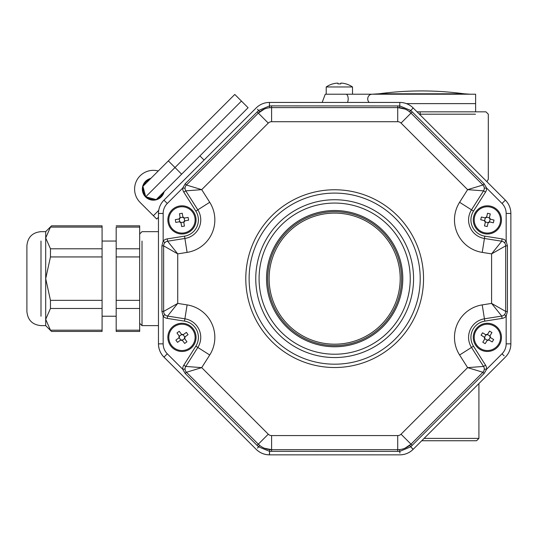 <?xml version="1.0" encoding="UTF-8"?>
<svg xmlns="http://www.w3.org/2000/svg" width="538" height="538" viewBox="0 0 538 538"><rect width="100%" height="100%" fill="white"/><g stroke="black" fill="none" stroke-linecap="round" stroke-linejoin="round"><path stroke-width="0.81" d="M344.085 86.974L352.518 86.974L352.518 94.217L325.268 94.217L475.626 94.217L475.626 103.619L406.405 103.619M421.59 94.217L470.42 94.217L464.119 93.794A317.164 317.164 0 0 0 379.061 93.794L464.119 93.794L379.061 93.794L372.04 94.217A4.701 4.311 90 0 0 368.005 97.257A4.701 4.311 90 0 0 369.189 102.442M454.482 103.619L475.626 103.619L475.626 111.837L485.962 111.837L417.044 111.837M185.079 187.742L185.045 188.159L182.698 188.065L185.2 183.794L258.664 110.438L269.464 105.959L269.464 102.442A18.796 18.796 0 0 0 256.175 107.95A18.796 18.796 0 0 1 269.464 102.442L399.862 102.442A18.796 18.796 0 0 1 413.157 107.95L505.357 200.156A18.796 18.796 0 0 1 510.865 213.445L510.865 343.843A18.796 18.796 0 0 1 505.357 357.131L413.157 449.338C409.445 452.915 405.013 454.751 399.862 454.845L269.464 454.845C264.313 454.751 259.881 452.915 256.175 449.338L163.969 357.131C160.391 353.426 158.555 348.994 158.461 343.843L158.461 213.445A18.796 18.796 0 0 1 163.969 200.156L256.175 107.95L163.969 200.156L167.291 203.478A14.096 14.096 0 0 0 163.162 213.445L163.162 241.064L164.884 242.658L164.615 242.974M504.711 242.974L504.442 242.658L506.164 241.064L507.421 245.853L507.421 311.435L506.164 316.223A7.048 7.048 0 0 1 502.102 318.395L484.799 321.132A16.443 16.443 0 0 0 473.487 346.19L485.538 365.174A7.048 7.048 0 0 1 486.628 369.223L484.126 373.493L410.669 446.849L399.862 451.328L397.723 451.395L269.464 451.328L258.664 446.849L257.097 445.39L185.2 373.493L182.698 369.223A7.048 7.048 0 0 1 183.794 365.174L195.839 346.19A16.443 16.443 0 0 0 184.527 321.132L167.231 318.395A7.048 7.048 0 0 1 163.162 316.223L161.911 311.435L161.911 245.853L163.162 241.064A7.048 7.048 0 0 1 167.231 238.892L167.594 241.212L177.728 253.882L163.633 245.853A4.701 4.701 0 0 1 167.594 241.212L184.897 238.475A18.796 18.796 0 0 0 197.823 209.84L185.778 190.849A4.701 4.701 0 0 1 186.424 185.011L201.71 189.652L185.778 190.849L183.794 192.113A7.048 7.048 0 0 1 182.698 188.065L167.291 203.478M163.956 244.138L163.7 245.066M163.7 312.222L163.956 313.15M164.615 314.313L164.884 314.629L163.162 316.223L163.162 343.843A14.096 14.096 0 0 0 167.291 353.809L182.698 369.223L185.045 369.129L185.079 369.545M185.913 185.617L185.435 186.451M264.427 109.039L258.314 113.114L186.424 185.011L258.314 113.114A18.796 18.796 0 0 1 271.603 107.613L269.699 107.708L269.464 105.959L271.603 105.885L399.862 105.959L410.669 110.438L412.229 111.897L484.126 183.794L486.628 188.065A7.048 7.048 0 0 1 485.538 192.113L473.487 211.098A16.443 16.443 0 0 0 484.799 236.155L502.102 238.892A7.048 7.048 0 0 1 506.164 241.064L506.164 213.445L510.865 213.445M185.435 370.83L185.913 371.671M404.912 109.039L397.723 107.613A18.796 18.796 0 0 1 411.012 113.114L409.6 111.837L413.157 107.95M264.414 448.248L271.603 449.674A18.796 18.796 0 0 1 258.314 444.173L259.726 445.451L257.467 448.1M506.164 213.445A14.096 14.096 0 0 0 502.035 203.478L486.628 188.065L484.281 188.159L484.247 187.742M483.891 186.457L483.42 185.617M404.906 448.248L411.012 444.173A18.796 18.796 0 0 1 397.723 449.674L399.626 449.58L399.902 453.057M483.42 371.671L483.891 370.837M484.247 369.545L484.281 369.129L486.628 369.223L502.035 353.809L504.126 355.84M505.633 245.066L505.37 244.138M483.554 366.439L471.503 347.447L483.554 366.439A4.701 4.701 0 0 1 482.909 372.276L467.616 367.629L483.554 366.439L485.538 365.174M502.035 353.809A14.096 14.096 0 0 0 506.164 343.843L506.164 316.223L504.442 314.629L504.711 314.313M505.37 313.15L505.633 312.222M165.206 355.84L163.969 357.131A18.796 18.796 0 0 1 158.461 343.843L160.257 343.883M269.424 453.057L269.464 454.845A18.796 18.796 0 0 1 256.175 449.338M409.6 445.451L413.157 449.338A18.796 18.796 0 0 1 399.862 454.845M412.229 111.897L411.012 113.114L482.909 185.011A4.701 4.701 0 0 1 483.554 190.849L467.616 189.652L482.909 185.011L484.126 183.794M485.538 192.113L483.554 190.849L471.503 209.84A18.796 18.796 0 0 0 484.429 238.475L501.732 241.212A4.701 4.701 0 0 1 505.7 245.853L491.597 253.882L501.732 241.212L502.102 238.892M271.603 105.885L271.603 107.613L397.723 107.613L397.723 105.885M183.794 365.174L185.778 366.439L197.823 347.447L209.726 354.999L201.71 367.629L186.424 372.276A4.701 4.701 0 0 1 185.778 366.439L201.71 367.629L268.28 434.206A4.701 4.701 0 0 0 271.603 435.578L397.723 435.578A4.701 4.701 0 0 0 401.045 434.206L467.616 367.629L459.6 354.999A32.892 32.892 0 0 1 482.23 304.891L491.597 303.405L505.7 311.435A4.701 4.701 0 0 1 501.732 316.075L491.597 303.405L491.597 253.882L482.23 252.396L484.429 238.475A18.796 18.796 0 0 1 471.503 209.84L473.487 211.098M507.421 245.853L505.7 245.853L505.7 311.435L507.421 311.435M502.102 318.395L501.732 316.075L484.429 318.812A18.796 18.796 0 0 0 471.503 347.447A18.796 18.796 0 0 1 484.429 318.812A18.796 18.796 0 0 0 471.503 347.447A18.796 18.796 0 0 1 484.429 318.812L484.799 321.132M161.911 311.435L163.633 311.435L177.728 303.405L167.594 316.075A4.701 4.701 0 0 1 163.633 311.435L163.633 245.853L161.911 245.853M484.126 373.493L482.909 372.276L411.012 444.173L412.229 445.39M195.839 346.19L197.823 347.447A18.796 18.796 0 0 0 184.897 318.812L167.594 316.075L167.231 318.395M397.723 451.395L397.723 449.674L271.603 449.674L271.603 451.395M257.097 445.39L258.314 444.173L186.424 372.276L185.2 373.493M402.794 278.644A68.131 68.131 0 0 1 300.601 337.649A68.131 68.131 0 0 1 300.601 219.639A68.131 68.131 0 0 1 402.794 278.644M149.793 179.443A10.336 10.336 0 0 0 143.707 185.529M143.202 187.406A10.336 10.336 0 0 0 145.435 195.724M146.8 197.096A10.336 10.336 0 0 0 155.119 199.322M156.995 198.825A10.336 10.336 0 0 0 163.088 192.732M158.461 217.285L156.719 219.033L153.397 215.711L158.71 210.392M204.063 160.062L199.907 155.906M158.259 170.976A18.796 18.796 0 0 0 140.102 202.422L153.397 215.711M150.848 178.387A11.042 11.042 0 0 0 148.011 198.771A11.042 11.042 0 0 0 164.137 191.676M168.347 160.889L234.79 94.439L248.085 107.728L156.202 199.611L145.724 196.807L142.913 186.323L168.347 160.889L174.991 167.533L145.724 196.807M241.434 101.083L174.991 167.533L181.636 174.178L163.875 191.938M488.195 222.671A1.412 1.412 0 0 1 489.452 221.905A5.528 2.764 -76.4 0 1 489.782 221.945L488.074 222.981A5.528 2.764 -166.4 0 1 488.195 222.671L485.377 221.986A1.412 1.412 0 0 0 484.61 220.728L485.289 217.917A1.412 1.412 0 0 0 486.554 217.15L489.365 217.829A1.412 1.412 0 0 0 490.131 219.087L489.452 221.905M488.074 222.981L487.213 226.552A22.804 11.406 -166.4 0 1 484.469 225.886L485.337 222.315L484.301 220.614A5.528 2.764 -76.4 0 1 484.61 220.728M485.289 217.917A5.528 2.764 103.6 0 1 484.967 217.877L481.396 217.009L484.967 217.877L486.668 216.841L487.536 213.27A22.804 11.406 13.6 0 1 490.273 213.929L489.405 217.5L490.441 219.201A5.528 2.764 103.6 0 1 490.131 219.087M489.782 221.945L493.353 222.813L489.782 221.945M494.012 220.069L490.441 219.201L494.012 220.069A22.804 11.406 103.6 0 1 493.353 222.813M480.73 219.746L484.301 220.614L480.73 219.746A22.804 11.406 -76.4 0 1 481.396 217.009M500.158 223.014A13.154 13.154 0 0 1 478.295 229.43A13.154 13.154 0 0 1 483.662 207.285A13.154 13.154 0 0 1 500.158 223.014M501.073 223.23A14.096 14.096 0 0 1 477.643 230.109A14.096 14.096 0 0 1 483.4 206.384A14.096 14.096 0 0 1 501.073 223.23M487.314 340.258A1.412 1.412 0 0 1 488.746 339.908A5.528 2.764 -58.7 0 1 489.049 340.05L487.112 340.52A5.528 2.764 -148.7 0 1 487.314 340.258L484.839 338.752A1.412 1.412 0 0 0 484.489 337.319L485.996 334.844A1.412 1.412 0 0 0 487.428 334.495L489.903 336.001A1.412 1.412 0 0 0 490.252 337.434L488.746 339.908M487.112 340.52L485.202 343.661A22.804 11.406 -148.7 0 1 482.794 342.195L484.704 339.054L484.234 337.118A5.528 2.764 -58.7 0 1 484.489 337.319M485.996 334.844A5.528 2.764 121.3 0 1 485.693 334.71L482.552 332.8L485.693 334.71L487.63 334.239L489.54 331.099A22.804 11.406 31.3 0 1 491.947 332.558L490.044 335.699L490.515 337.635A5.528 2.764 121.3 0 1 490.252 337.434M489.049 340.05L492.189 341.953L489.049 340.05M493.655 339.545L490.515 337.635L493.655 339.545A22.804 11.406 121.3 0 1 492.189 341.953M481.093 335.208L484.234 337.118L481.093 335.208A22.804 11.406 -58.7 0 1 482.552 332.8M498.612 344.212A13.154 13.154 0 0 1 475.834 343.695A13.154 13.154 0 0 1 487.67 324.226A13.154 13.154 0 0 1 498.612 344.212M499.419 344.703A14.096 14.096 0 0 1 475.007 344.145A14.096 14.096 0 0 1 487.69 323.284A14.096 14.096 0 0 1 499.419 344.703M180.808 340.016A1.412 1.412 0 0 1 182.268 340.245A5.528 2.764 -36.3 0 1 182.49 340.487L180.519 340.184A5.528 2.764 -126.3 0 1 180.808 340.016L179.093 337.682A1.412 1.412 0 0 0 179.315 336.23L181.649 334.515A1.412 1.412 0 0 0 183.108 334.737L184.823 337.07A1.412 1.412 0 0 0 184.601 338.53L182.268 340.245M180.519 340.184L177.56 342.356A22.804 11.406 -126.3 0 1 175.886 340.09L178.851 337.911L179.154 335.941A5.528 2.764 -36.3 0 1 179.315 336.23M181.649 334.515A5.528 2.764 143.7 0 1 181.42 334.273L179.248 331.307L181.42 334.273L183.391 334.569L186.356 332.397A22.804 11.406 53.7 0 1 188.024 334.67L185.065 336.842L184.763 338.812A5.528 2.764 143.7 0 1 184.601 338.53M182.49 340.487L184.669 343.446L182.49 340.487M186.935 341.778L184.763 338.812L186.935 341.778A22.804 11.406 143.7 0 1 184.669 343.446M176.975 332.982L179.154 335.941L176.975 332.982A22.804 11.406 -36.3 0 1 179.248 331.307M189.746 347.978A13.154 13.154 0 0 1 168.878 338.826A13.154 13.154 0 0 1 187.244 325.329A13.154 13.154 0 0 1 189.746 347.978M190.304 348.738A14.096 14.096 0 0 1 167.943 338.927A14.096 14.096 0 0 1 187.621 324.468A14.096 14.096 0 0 1 190.304 348.738M179.746 221.757A1.412 1.412 0 0 1 180.95 222.611A5.528 2.764 -9.7 0 1 181.044 222.927L179.416 221.777A5.528 2.764 -99.7 0 1 179.746 221.757L179.255 218.905A1.412 1.412 0 0 0 180.109 217.702L182.96 217.211A1.412 1.412 0 0 0 184.164 218.065L184.655 220.916A1.412 1.412 0 0 0 183.808 222.12L180.95 222.611M179.416 221.777L175.791 222.396A22.804 11.406 -99.7 0 1 175.321 219.618L178.939 219L180.089 217.372A5.528 2.764 -9.7 0 1 180.109 217.702M182.96 217.211A5.528 2.764 170.3 0 1 182.873 216.895L182.248 213.27L182.873 216.895L184.5 218.045L188.118 217.426A22.804 11.406 80.3 0 1 188.596 220.203L184.971 220.822L183.821 222.45A5.528 2.764 170.3 0 1 183.808 222.12M184.5 218.045A5.528 2.764 80.3 0 1 184.164 218.065M181.044 222.927L181.662 226.552L181.044 222.927M184.44 226.074L183.821 222.45L184.44 226.074A22.804 11.406 170.3 0 1 181.662 226.552M179.47 213.747L180.089 217.372L179.47 213.747A22.804 11.406 -9.7 0 1 182.248 213.27M184.178 232.88A13.154 13.154 0 0 1 169.618 215.348A13.154 13.154 0 0 1 192.073 211.501A13.154 13.154 0 0 1 184.178 232.88M184.339 233.801A14.096 14.096 0 0 1 168.737 215.025A14.096 14.096 0 0 1 192.799 210.903A14.096 14.096 0 0 1 184.339 233.801M340.769 83.155L340.769 83.901L340.769 83.155L342.181 83.155L340.769 83.155L340.769 83.901A22.804 19.751 180 0 0 337.951 83.901L337.951 83.155L336.546 83.155L337.951 83.155L337.951 83.901L337.951 83.155M345.86 83.901A23.45 23.45 0 0 0 342.181 83.155A23.45 23.45 0 0 1 345.86 83.901L345.86 83.901M337.951 83.901A22.804 19.751 180 0 1 340.769 83.901M332.867 83.901A23.45 23.45 0 0 1 336.546 83.155A23.45 23.45 0 0 0 332.867 83.901L332.867 83.901M345.86 83.861A23.49 23.49 0 0 1 352.518 86.974L326.21 86.974L326.21 94.217L329.969 94.217M332.867 83.861A23.49 23.49 0 0 0 326.21 86.974L334.643 86.974M401.361 272.766A66.954 66.954 0 0 1 306.404 339.344A66.954 66.954 0 0 1 296.23 223.821A66.954 66.954 0 0 1 401.361 272.766A66.954 66.954 0 0 1 306.404 339.344A66.954 66.954 0 0 1 296.23 223.821A66.954 66.954 0 0 1 401.361 272.766M421.745 440.75L476.567 440.75L421.745 440.75M486.903 181.696L488.309 179.262L486.903 181.696M142.019 241.051L142.019 325.631L139.672 323.284M139.672 248.805L139.672 225.839L139.672 227.103L116.174 227.103L116.174 248.805L139.672 248.805L139.672 256.942L116.174 256.942L116.174 248.805M116.174 300.345L139.672 300.345L139.672 331.448L139.672 330.184L116.174 330.184L116.174 331.448L116.174 256.942M139.672 300.345L139.672 256.942M50.464 256.942L50.464 248.805L45.696 237.951L45.696 325.631L45.696 319.337L50.464 308.482L50.464 300.345L45.696 278.644L50.464 256.942L102.079 256.942L102.079 225.839L102.079 227.103L50.464 227.103C51.843 225.442 51.843 225.442 50.464 227.103C51.843 225.442 51.843 225.442 50.464 227.103L45.696 237.951L50.464 227.103M50.464 300.345L102.079 300.345L102.079 331.448L102.079 330.184L50.464 330.184C51.843 331.845 51.843 331.845 50.464 330.184C51.843 331.845 51.843 331.845 50.464 330.184L45.696 319.337M26.9 245.752L26.9 311.536L26.9 245.752C27.734 237.191 32.435 232.49 40.996 231.656L45.696 231.656L45.696 237.951L45.696 231.656L51.507 225.839L102.079 225.839M26.9 295.086L26.9 262.201M102.079 300.345L102.079 256.942M510.865 323.264L510.865 234.023M347.44 102.442A4.701 2.206 -90 0 0 348.046 97.257A4.701 2.206 -90 0 0 345.981 94.217M257.467 109.187L259.726 111.837M413.157 449.338L411.859 448.1M167.231 238.892L184.527 236.155A16.443 16.443 0 0 0 195.839 211.098L183.794 192.113M195.839 211.098L209.726 202.288A32.892 32.892 0 0 1 187.103 252.396L184.527 236.155M186.424 185.011L185.2 183.794M271.603 107.613L271.603 121.709A4.701 4.701 0 0 0 268.28 123.081L257.097 111.897M184.527 321.132L187.103 304.891A32.892 32.892 0 0 1 209.726 354.999M399.626 107.708L399.862 102.442M269.464 454.845L269.699 449.58M482.23 252.396A32.892 32.892 0 0 1 459.6 202.288L471.503 209.84A18.796 18.796 0 0 0 484.429 238.475L484.799 236.155M473.487 346.19L459.6 354.999M158.461 213.445L163.162 213.445M158.461 343.843L163.162 343.843M502.035 203.478L505.357 200.156M163.969 357.131L167.291 353.809M506.164 343.843L510.865 343.843M411.012 113.114L401.045 123.081A4.701 4.701 0 0 0 397.723 121.709L271.603 121.709M459.6 202.288L467.616 189.652L401.045 123.081M397.723 107.613L397.723 121.709M268.28 123.081L201.71 189.652L209.726 202.288M482.23 304.891L484.429 318.812M187.103 252.396L177.728 253.882L177.728 303.405L187.103 304.891M401.045 434.206L411.012 444.173M397.723 435.578L397.723 449.674M271.603 435.578L271.603 449.674M268.28 434.206L258.314 444.173M259.081 278.644A75.582 75.582 0 0 0 372.457 344.098A75.582 75.582 0 0 0 372.457 213.189A75.582 75.582 0 0 0 259.081 278.644M245.792 278.644A88.871 88.871 0 0 1 379.102 201.676A88.871 88.871 0 0 1 379.102 355.611A88.871 88.871 0 0 1 245.792 278.644M484.429 238.475A18.796 18.796 0 0 1 471.503 209.84M420.212 278.644A85.549 85.549 0 0 0 334.663 193.095A85.549 85.549 0 0 0 249.114 278.644A85.549 85.549 0 0 0 334.663 364.192A85.549 85.549 0 0 0 420.212 278.644M413.567 278.644A78.904 78.904 0 0 1 334.663 357.548A78.904 78.904 0 0 1 255.758 278.644A78.904 78.904 0 0 1 334.663 199.739A78.904 78.904 0 0 1 413.567 278.644M399.956 272.894A65.549 65.549 0 0 0 297.037 224.971A65.549 65.549 0 0 0 306.996 338.066A65.549 65.549 0 0 0 399.956 272.894M420.178 114.977L420.178 114.191L419.398 114.191M475.478 114.191L420.178 114.191L420.178 111.837M158.461 325.631L142.019 325.631L142.019 316.236M424.092 438.396L478.914 438.396L424.092 438.396M139.672 308.482L116.174 308.482M50.464 248.805L102.079 248.805M102.079 308.482L50.464 308.482M40.996 241.051L40.996 316.236M325.268 94.217L322.161 102.442M488.309 179.262L488.309 114.191L485.962 111.837M139.672 234.003L142.019 231.656L158.461 231.656M478.914 383.581L478.914 438.396L476.567 440.75M116.174 225.839L139.672 225.839M116.174 331.448L139.672 331.448M102.079 316.236L116.174 316.236M102.079 241.051L116.174 241.051M26.9 311.536C27.734 320.097 32.435 324.797 40.996 325.631L45.696 325.631L51.507 331.448L102.079 331.448"/></g></svg>
